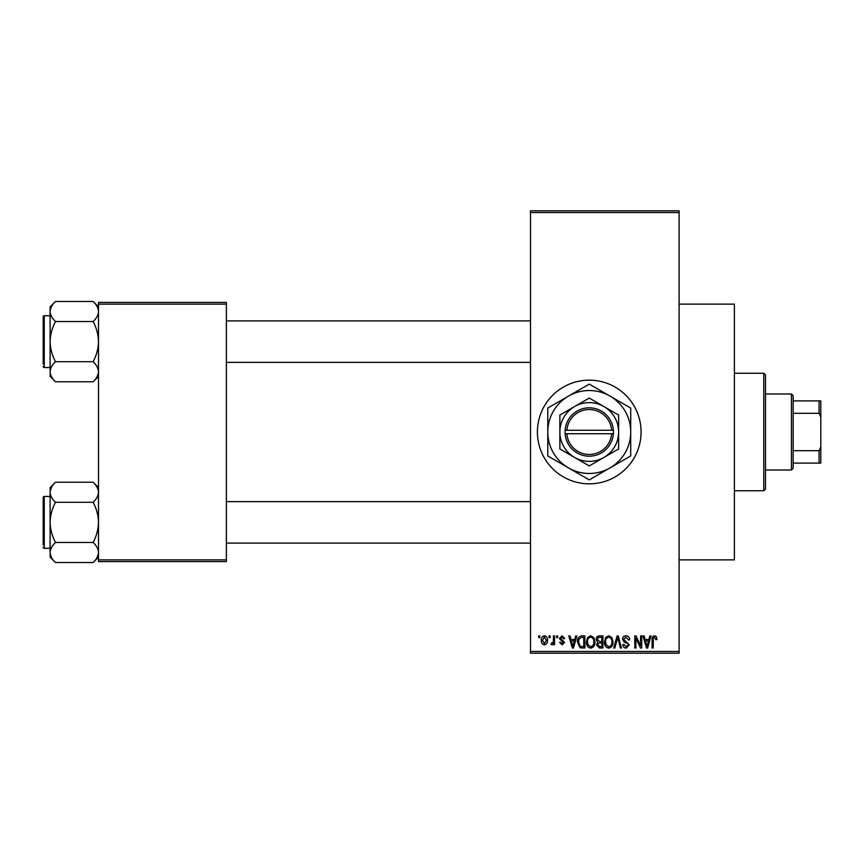 <?xml version="1.0" encoding="UTF-8"?>
<svg xmlns="http://www.w3.org/2000/svg" width="864" height="864" viewBox="0 0 864 864"><rect width="100%" height="100%" fill="white"/><g stroke="black" fill="none" stroke-linecap="round" stroke-linejoin="round"><path stroke-width="1.3" d="M589.248 380.16A51.84 51.84 0 0 0 537.408 432A51.84 51.84 0 0 0 589.248 483.84A51.84 51.84 0 0 0 641.088 432A51.84 51.84 0 0 0 589.248 380.16M679.104 304.128L734.4 304.128L734.4 559.872L679.104 559.872M549.029 637.632L549.029 635.904L550.13 635.904L550.13 637.632L549.029 637.632M553.435 640.462L553.435 635.904L554.526 635.904L554.526 644.706L553.435 644.706L553.435 643.302L552.118 644.857L551.07 644.382L551.394 643.129L553.23 642.265L553.435 640.462M556.578 637.632L556.578 635.904L557.669 635.904L557.669 637.632L556.578 637.632M559.397 638.593L562.054 635.742L564.743 638.572L563.641 638.734L561.978 637.006L560.498 638.366L564.581 642.352L562.108 644.857L559.559 642.341L560.66 642.19L562.064 643.604L563.49 642.524L559.397 638.593M574.733 639.522L575.683 635.904L576.839 635.904L573.491 648L572.335 648L568.825 635.904L569.981 635.904L570.931 639.522L574.733 639.522M590.663 635.742L593.816 637.643L594.907 641.79C595.145 645.224 593.73 647.341 590.652 648.162C587.639 647.363 586.235 645.289 586.418 641.941L587.509 637.6L590.663 635.742M608.731 635.742L611.885 637.643L612.965 641.79C613.213 645.224 611.788 647.341 608.72 648.162C605.707 647.363 604.292 645.289 604.487 641.941L605.578 637.6L608.731 635.742M654.577 635.742L656.294 636.606L656.953 639.522L655.852 639.673L654.523 637.157L653.346 638.075L653.184 648L652.082 648L652.082 639.792C651.812 637.589 652.644 636.239 654.577 635.742M530.496 651.456L679.104 651.456L679.104 653.184L530.496 653.184L530.496 210.816L679.104 210.816L679.104 212.544L530.496 212.544M679.104 651.456L679.104 212.544M648.886 639.522L649.836 635.904L650.981 635.904L647.644 648L646.488 648L642.978 635.904L644.123 635.904L645.073 639.522L648.886 639.522M640.613 645.581L640.613 635.904L641.714 635.904L641.714 648L640.548 648L635.904 638.302L635.904 648L634.802 648L634.802 635.904L635.99 635.904L640.613 645.581M622.555 639.252C622.674 637.07 623.819 635.893 625.979 635.742C628.355 636.001 629.575 637.362 629.618 639.835L628.517 639.986L625.882 637.157L623.646 639.23L629.305 644.846L626.173 648.162C624.046 647.946 622.933 646.747 622.868 644.544L623.97 644.382L626.141 646.747L628.204 644.803L627.858 643.572L624.218 642.136L622.555 639.252M613.699 648L617.155 635.904L618.235 635.904L621.486 648L620.352 648L617.76 637.319L614.855 648L613.699 648M596.16 639.457C596.182 637.178 597.294 636.001 599.508 635.904L602.91 635.904L602.91 648L599.497 648L596.473 644.954L597.661 642.427L596.16 639.457M577.465 642.017C577.174 638.582 578.567 636.541 581.623 635.904L584.852 635.904L584.852 648L580.025 647.773L577.465 642.017M541.339 640.397C541.123 637.87 542.149 636.325 544.396 635.742C546.62 636.314 547.646 637.826 547.463 640.3C547.646 642.784 546.631 644.306 544.396 644.857C542.203 644.317 541.177 642.827 541.339 640.397M538.661 637.632L538.661 635.904L539.762 635.904L539.762 637.632L538.661 637.632M98.496 302.4L226.368 302.4L226.368 304.128L98.496 304.128L98.496 302.4M226.368 559.872L226.368 561.6L98.496 561.6L98.496 559.872L226.368 559.872L226.368 304.128M98.496 559.872L98.496 304.128M647.482 644.447L648.508 640.926L645.451 640.926L646.974 646.736L647.482 644.447M608.71 646.747C611.064 646.088 612.122 644.436 611.874 641.768C612.014 639.284 610.978 637.751 608.731 637.157C606.431 637.794 605.383 639.392 605.588 641.974L606.053 644.706L608.71 646.747M601.819 646.585L601.819 642.978L598.601 643.086L597.575 644.76L599.897 646.585L601.819 646.585M601.819 641.563L601.819 637.319L598.342 637.47L597.262 639.446L599.648 641.563L601.819 641.563M590.652 646.747C593.006 646.088 594.054 644.436 593.806 641.768C593.957 639.284 592.909 637.751 590.674 637.157C588.373 637.794 587.315 639.392 587.52 641.974L587.984 644.706L590.652 646.747M583.751 646.585L583.751 637.319L581.774 637.319L579.01 639.079L578.567 642.038L580.23 646.348L583.751 646.585M573.34 644.447L574.366 640.926L571.298 640.926L572.832 646.736L573.34 644.447M544.428 643.604L546.361 640.31L544.374 637.006L542.43 640.31L544.428 643.604M791.424 393.984L793.152 395.712L793.152 468.288L791.424 470.016L791.424 393.984L765.504 393.984M793.152 400.896L820.8 400.896L820.8 463.104L819.072 463.104L819.072 450.695L820.8 447.066M793.152 450.695L819.072 450.695M820.8 416.934L819.072 413.305L819.072 400.896M793.152 413.305L819.072 413.305M793.152 463.104L819.072 463.104M763.776 373.248L765.504 374.976L765.504 489.024L763.776 490.752L763.776 373.248L734.4 373.248M763.776 490.752L734.4 490.752M530.496 320.89L226.368 320.89M530.496 362.362L226.368 362.362M98.496 306.85L93.118 301.471C96.476 304.592 98.269 307.94 98.496 311.504L98.388 310.122L98.496 311.504C98.291 315.036 96.498 318.384 93.118 321.548L55.49 321.548C52.132 318.416 50.339 315.079 50.112 311.504C50.317 307.984 52.11 304.636 55.49 301.471L93.118 301.471M50.22 373.129L50.112 376.402L55.49 381.78C52.132 378.659 50.339 375.311 50.112 371.747C50.317 368.215 52.11 364.867 55.49 361.703C52.121 355.406 50.328 348.71 50.112 341.626C50.328 334.519 52.121 327.834 55.49 321.548M43.2 319.162L43.2 316.742A1.037 1.037 0 0 1 44.237 315.706L50.112 315.706L44.237 315.706A1.037 1.037 0 0 0 43.2 316.742L43.2 364.09M44.237 315.706L44.237 367.546A1.037 1.037 0 0 1 43.2 366.509M44.237 367.546L50.112 367.546M93.118 321.548C96.487 327.845 98.28 334.541 98.496 341.626C98.28 348.732 96.487 355.417 93.118 361.703C96.476 364.835 98.269 368.172 98.496 371.747C98.291 375.268 96.498 378.616 93.118 381.78L55.49 381.78M93.118 361.703L55.49 361.703M97.016 376.877L98.388 373.129M51.592 306.374L50.22 310.122M55.49 301.471L50.112 306.85L50.112 371.747M226.368 543.11L530.496 543.11M226.368 501.638L530.496 501.638M98.496 487.598L93.118 482.22C96.476 485.341 98.269 488.689 98.496 492.253L98.388 490.871L98.496 492.253C98.291 495.785 96.498 499.133 93.118 502.297L55.49 502.297C52.132 499.165 50.339 495.828 50.112 492.253C50.317 488.732 52.11 485.384 55.49 482.22L93.118 482.22M50.22 553.878L50.112 557.15L55.49 562.529C52.132 559.408 50.339 556.06 50.112 552.496C50.317 548.964 52.11 545.616 55.49 542.452C52.121 536.155 50.328 529.459 50.112 522.374C50.328 515.268 52.121 508.583 55.49 502.297M50.112 496.454L44.237 496.454A1.037 1.037 0 0 0 43.2 497.491L43.2 544.838M43.2 499.91L43.2 497.491A1.037 1.037 0 0 1 44.237 496.454L44.237 548.294A1.037 1.037 0 0 1 43.2 547.258M44.237 548.294L50.112 548.294M93.118 502.297C96.487 508.594 98.28 515.29 98.496 522.374C98.28 529.481 96.487 536.166 93.118 542.452C96.476 545.584 98.269 548.921 98.496 552.496C98.291 556.016 96.498 559.364 93.118 562.529L55.49 562.529M93.118 542.452L55.49 542.452M97.016 557.626L98.388 553.878M51.592 487.123L50.22 490.871M55.49 482.22L50.112 487.598L50.112 552.496M566.849 433.728L613.44 433.728L613.375 430.272A24.192 24.192 0 0 0 589.248 407.808A24.192 24.192 0 0 0 565.121 430.272L565.056 433.728L566.849 433.728A22.464 22.464 0 0 0 589.248 454.464A22.464 22.464 0 0 0 611.647 433.728M565.121 433.728A24.192 24.192 0 0 0 589.248 456.192A24.192 24.192 0 0 0 613.375 433.728M618.624 415.044L589.248 398.077L559.872 415.044L559.872 448.956L589.248 465.923L618.624 448.956L618.624 415.044M559.872 415.044L559.872 448.956M609.984 467.921A41.472 41.472 0 0 0 609.984 396.079A41.472 41.472 0 0 0 547.776 432A41.472 41.472 0 0 0 609.984 467.921L630.72 455.944L630.72 408.056L589.248 384.113L547.776 408.056L547.776 455.944L589.248 479.887L609.984 467.921M603.936 457.445A29.376 29.376 0 0 0 603.936 406.555A29.376 29.376 0 0 0 559.872 432A29.376 29.376 0 0 0 603.936 457.445M613.375 430.272L565.121 430.272M611.647 430.272A22.464 22.464 0 0 0 589.248 409.536A22.464 22.464 0 0 0 566.849 430.272M791.424 470.016L765.504 470.016M98.496 376.402L93.118 381.78M98.496 557.15L93.118 562.529"/></g></svg>
